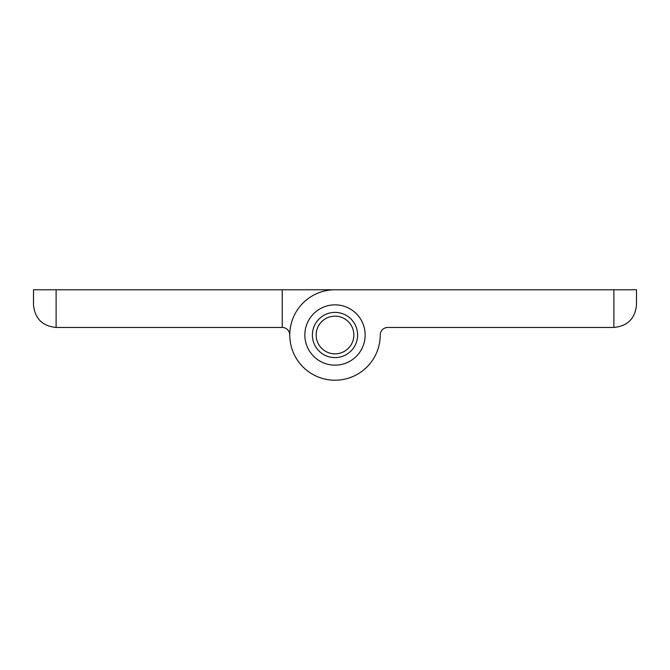<?xml version="1.0" encoding="UTF-8"?>
<svg xmlns="http://www.w3.org/2000/svg" width="670" height="670" viewBox="0 0 670 670"><rect width="100%" height="100%" fill="white"/><g stroke="black" fill="none" stroke-linecap="round" stroke-linejoin="round"><path stroke-width="1" d="M316.156 335A18.844 18.844 0 0 0 344.422 351.323A18.844 18.844 0 0 0 344.422 318.677A18.844 18.844 0 0 0 316.156 335M312.387 335A22.613 22.613 0 0 0 346.306 354.581A22.613 22.613 0 0 0 346.306 315.419A22.613 22.613 0 0 0 312.387 335M56.113 289.775L56.113 327.463L282.238 327.463A7.538 7.538 0 0 1 289.775 335A7.538 7.538 0 0 0 282.238 327.463L282.238 289.775L33.5 289.775L33.5 304.85C34.865 318.56 42.403 326.097 56.113 327.463C42.403 326.097 34.865 318.56 33.5 304.85M282.238 289.775L387.762 289.775M308.619 289.775L613.888 289.775L613.888 327.463C627.597 326.097 635.135 318.56 636.5 304.85C635.135 318.56 627.597 326.097 613.888 327.463L387.762 327.463A7.538 7.538 0 0 0 380.225 335A45.225 45.225 0 0 1 335 380.225A45.225 45.225 0 0 1 289.775 335A45.225 45.225 0 0 1 335 289.775M636.5 304.85L636.5 289.775L613.888 289.775M365.15 335A30.15 30.15 0 0 1 319.925 361.113A30.15 30.15 0 0 1 319.925 308.887A30.15 30.15 0 0 1 365.15 335M380.225 335A7.538 7.538 0 0 1 387.762 327.463"/></g></svg>
